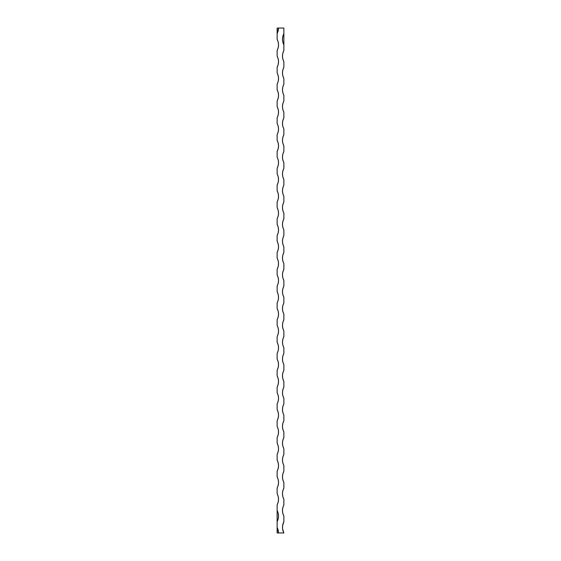 <?xml version="1.0" encoding="UTF-8"?>
<svg xmlns="http://www.w3.org/2000/svg" width="561" height="561" viewBox="0 0 561 561"><rect width="100%" height="100%" fill="white"/><g stroke="black" fill="none" stroke-linecap="round" stroke-linejoin="round"><path stroke-width="0.84" d="M283.866 532.95L277.134 532.95L277.134 521.73L278.179 519.009L278.536 516.12L278.179 513.231L277.134 510.51L277.134 504.9L278.179 502.179L278.536 499.29L278.179 496.401L277.134 493.68L277.134 488.07L278.179 485.349L278.536 482.46L278.179 479.571L277.134 476.85L277.134 471.24L278.179 468.519L278.536 465.63L278.179 462.741L277.134 460.02L277.134 454.41L278.179 451.689L278.536 448.8L278.179 445.911L277.134 443.19L277.134 437.58L278.179 434.859L278.536 431.97L278.179 429.081L277.134 426.36L277.134 420.75L278.179 418.029L278.536 415.14L278.179 412.251L277.134 409.53L277.134 403.92L278.179 401.199L278.536 398.31L278.179 395.421L277.134 392.7L277.134 387.09L278.179 384.369L278.536 381.48L278.179 378.591L277.134 375.87L277.134 370.26L278.179 367.539L278.536 364.65L278.179 361.761L277.134 359.04L277.134 353.43L278.179 350.709L278.536 347.82L278.179 344.931L277.134 342.21L277.134 336.6L278.179 333.879L278.536 330.99L278.179 328.101L277.134 325.38L277.134 319.77L278.179 317.049L278.536 314.16L278.179 311.271L277.134 308.55L277.134 302.94L278.179 300.219L278.536 297.33L278.179 294.441L277.134 291.72L277.134 286.11L278.179 283.389L278.536 280.5L278.179 277.611L277.134 274.89L277.134 269.28L278.179 266.559L278.536 263.67L278.179 260.781L277.134 258.06L277.134 252.45L278.179 249.729L278.536 246.84L278.179 243.951L277.134 241.23L277.134 235.62L278.179 232.899L278.536 230.01L278.179 227.121L277.134 224.4L277.134 218.79L278.179 216.069L278.536 213.18L278.179 210.291L277.134 207.57L277.134 201.96L278.179 199.239L278.536 196.35L278.179 193.461L277.134 190.74L277.134 185.13L278.179 182.409L278.536 179.52L278.179 176.631L277.134 173.91L277.134 168.3L278.179 165.579L278.536 162.69L278.179 159.801L277.134 157.08L277.134 151.47L278.179 148.749L278.536 145.86L278.179 142.971L277.134 140.25L277.134 134.64L278.179 131.919L278.536 129.03L278.179 126.141L277.134 123.42L277.134 117.81L278.179 115.089L278.536 112.2L278.179 109.311L277.134 106.59L277.134 100.98L278.179 98.259L278.536 95.37L278.179 92.481L277.134 89.76L277.134 84.15L278.179 81.429L278.536 78.54L278.179 75.651L277.134 72.93L277.134 67.32L278.179 64.599L278.536 61.71L278.179 58.821L277.134 56.1L277.134 50.49L278.179 47.769L278.536 44.88L278.179 41.991L277.134 39.27L277.134 33.66L278.179 30.939L278.536 28.05L283.866 28.05L283.866 33.66L282.821 36.381L282.464 39.27L282.821 42.159L283.866 44.88L283.866 50.49L282.821 53.211L282.464 56.1L282.821 58.989L283.866 61.71L283.866 67.32L282.821 70.041L282.464 72.93L282.821 75.819L283.866 78.54L283.866 84.15L282.821 86.871L282.464 89.76L282.821 92.649L283.866 95.37L283.866 100.98L282.821 103.701L282.464 106.59L282.821 109.479L283.866 112.2L283.866 117.81L282.821 120.531L282.464 123.42L282.821 126.309L283.866 129.03L283.866 134.64L282.821 137.361L282.464 140.25L282.821 143.139L283.866 145.86L283.866 151.47L282.821 154.191L282.464 157.08L282.821 159.969L283.866 162.69L283.866 168.3L282.821 171.021L282.464 173.91L282.821 176.799L283.866 179.52L283.866 185.13L282.821 187.851L282.464 190.74L282.821 193.629L283.866 196.35L283.866 201.96L282.821 204.681L282.464 207.57L282.821 210.459L283.866 213.18L283.866 218.79L282.821 221.511L282.464 224.4L282.821 227.289L283.866 230.01L283.866 235.62L282.821 238.341L282.464 241.23L282.821 244.119L283.866 246.84L283.866 252.45L282.821 255.171L282.464 258.06L282.821 260.949L283.866 263.67L283.866 269.28L282.821 272.001L282.464 274.89L282.821 277.779L283.866 280.5L283.866 286.11L282.821 288.831L282.464 291.72L282.821 294.609L283.866 297.33L283.866 302.94L282.821 305.661L282.464 308.55L282.821 311.439L283.866 314.16L283.866 319.77L282.821 322.491L282.464 325.38L282.821 328.269L283.866 330.99L283.866 336.6L282.821 339.321L282.464 342.21L282.821 345.099L283.866 347.82L283.866 353.43L282.821 356.151L282.464 359.04L282.821 361.929L283.866 364.65L283.866 370.26L282.821 372.981L282.464 375.87L282.821 378.759L283.866 381.48L283.866 387.09L282.821 389.811L282.464 392.7L282.821 395.589L283.866 398.31L283.866 403.92L282.821 406.641L282.464 409.53L282.821 412.419L283.866 415.14L283.866 420.75L282.821 423.471L282.464 426.36L282.821 429.249L283.866 431.97L283.866 437.58L282.821 440.301L282.464 443.19L282.821 446.079L283.866 448.8L283.866 454.41L282.821 457.131L282.464 460.02L282.821 462.909L283.866 465.63L283.866 471.24L282.821 473.961L282.464 476.85L282.821 479.739L283.866 482.46L283.866 488.07L282.821 490.791L282.464 493.68L282.821 496.569L283.866 499.29L283.866 504.9L282.821 507.621L282.464 510.51L282.821 513.399L283.866 516.12L283.866 521.73L282.555 525.881L282.555 528.799L283.866 532.95L278.536 532.95L278.179 530.061L277.134 527.34L277.134 532.95L278.536 532.95L277.134 527.34L277.134 510.51L277.134 521.73C278.985 517.992 278.985 514.248 277.134 510.51L277.134 504.9C278.985 501.162 278.985 497.418 277.134 493.68L277.134 488.07C278.985 484.332 278.985 480.588 277.134 476.85L277.134 471.24C278.985 467.502 278.985 463.758 277.134 460.02L277.134 454.41C278.985 450.672 278.985 446.928 277.134 443.19L277.134 437.58C278.985 433.842 278.985 430.098 277.134 426.36L277.134 420.75C278.985 417.012 278.985 413.268 277.134 409.53L277.134 403.92C278.985 400.182 278.985 396.438 277.134 392.7L277.134 387.09C278.985 383.352 278.985 379.608 277.134 375.87L277.134 370.26C278.985 366.522 278.985 362.778 277.134 359.04L277.134 353.43C278.985 349.692 278.985 345.948 277.134 342.21L277.134 336.6C278.985 332.862 278.985 329.118 277.134 325.38L277.134 319.77C278.985 316.032 278.985 312.288 277.134 308.55L277.134 302.94C278.985 299.202 278.985 295.458 277.134 291.72L277.134 286.11C278.985 282.372 278.985 278.628 277.134 274.89L277.134 269.28C278.985 265.542 278.985 261.798 277.134 258.06L277.134 252.45C278.985 248.712 278.985 244.968 277.134 241.23L277.134 235.62C278.985 231.882 278.985 228.138 277.134 224.4L277.134 218.79C278.985 215.052 278.985 211.308 277.134 207.57L277.134 201.96C278.985 198.222 278.985 194.478 277.134 190.74L277.134 185.13C278.985 181.392 278.985 177.648 277.134 173.91L277.134 168.3C278.985 164.562 278.985 160.818 277.134 157.08L277.134 151.47C278.985 147.732 278.985 143.988 277.134 140.25L277.134 134.64C278.985 130.902 278.985 127.158 277.134 123.42L277.134 117.81C278.985 114.072 278.985 110.328 277.134 106.59L277.134 100.98C278.985 97.242 278.985 93.498 277.134 89.76L277.134 84.15C278.985 80.412 278.985 76.668 277.134 72.93L277.134 67.32C278.985 63.582 278.985 59.838 277.134 56.1L277.134 50.49C278.985 46.752 278.985 43.008 277.134 39.27L277.134 28.05L277.134 33.66L278.536 28.05L277.134 28.05L283.866 28.05L283.866 44.88L283.866 33.66C282.015 37.398 282.015 41.142 283.866 44.88L283.866 50.49C282.015 54.228 282.015 57.972 283.866 61.71L283.866 67.32C282.015 71.058 282.015 74.802 283.866 78.54L283.866 84.15C282.015 87.888 282.015 91.632 283.866 95.37L283.866 100.98C282.015 104.718 282.015 108.462 283.866 112.2L283.866 117.81C282.015 121.548 282.015 125.292 283.866 129.03L283.866 134.64C282.015 138.378 282.015 142.122 283.866 145.86L283.866 151.47C282.015 155.208 282.015 158.952 283.866 162.69L283.866 168.3C282.015 172.038 282.015 175.782 283.866 179.52L283.866 185.13C282.015 188.868 282.015 192.612 283.866 196.35L283.866 201.96C282.015 205.698 282.015 209.442 283.866 213.18L283.866 218.79C282.015 222.528 282.015 226.272 283.866 230.01L283.866 235.62C282.015 239.358 282.015 243.102 283.866 246.84L283.866 252.45C282.015 256.188 282.015 259.932 283.866 263.67L283.866 269.28C282.015 273.018 282.015 276.762 283.866 280.5L283.866 286.11C282.015 289.848 282.015 293.592 283.866 297.33L283.866 302.94C282.015 306.678 282.015 310.422 283.866 314.16L283.866 319.77C282.015 323.508 282.015 327.252 283.866 330.99L283.866 336.6C282.015 340.338 282.015 344.082 283.866 347.82L283.866 353.43C282.015 357.168 282.015 360.912 283.866 364.65L283.866 370.26C282.015 373.998 282.015 377.742 283.866 381.48L283.866 387.09C282.015 390.828 282.015 394.572 283.866 398.31L283.866 403.92C282.015 407.658 282.015 411.402 283.866 415.14L283.866 420.75C282.015 424.488 282.015 428.232 283.866 431.97L283.866 437.58C282.015 441.318 282.015 445.062 283.866 448.8L283.866 454.41C282.015 458.148 282.015 461.892 283.866 465.63L283.866 471.24C282.015 474.978 282.015 478.722 283.866 482.46L283.866 488.07C282.015 491.808 282.015 495.552 283.866 499.29L283.866 504.9C282.015 508.638 282.015 512.382 283.866 516.12L283.866 521.73C282.015 525.468 282.015 529.212 283.866 532.95"/></g></svg>

